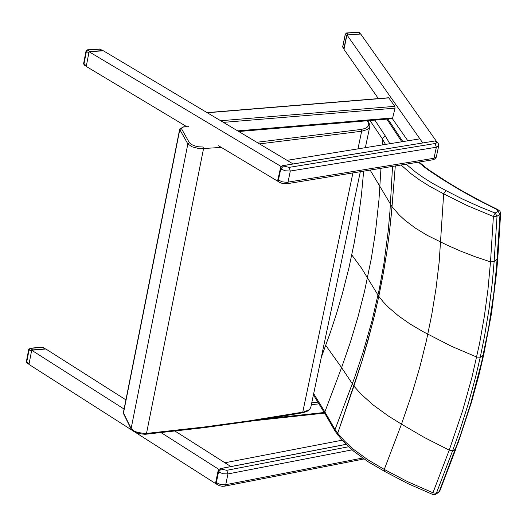 <?xml version="1.0" encoding="UTF-8"?>
<svg xmlns="http://www.w3.org/2000/svg" width="527" height="527" viewBox="0 0 527 527"><rect width="100%" height="100%" fill="white"/><g stroke="black" fill="none" stroke-linecap="round" stroke-linejoin="round"><path stroke-width="0.79" d="M324.928 413.629L324.856 411.916L313.684 393.649M335.225 431.409L335.047 429.518L324.856 411.916L341.595 367.622L350.33 342.372L358.004 316.846L364.598 291.082L371.304 258.592L375.422 232.427L378.992 199.555L380.968 168.311M337.669 434.729L337.708 433.26L335.047 429.518L354.546 377.74L362.958 352.642L371.99 320.91L379.341 288.842L383.999 262.993L388.261 230.497L389.98 210.925L392.543 166.407M370.132 170.089L392.022 206.683L395.296 165.952L391.475 213.079L389.453 232.275L386.89 251.498L382.622 277.143L378.794 296.385L372.859 322.037L362.187 360.494L337.708 433.26L337.853 435.098M321.312 357.339L330.271 332.662L336.569 313.453L342.26 294.086L348.894 268.052L354.177 243.072L358.261 219.199L361.423 195.221L363.656 171.15M369.987 120.525L382.457 139.009L383.472 137.106L385.606 136.407L374.835 120.123M382.174 144.958L382.457 139.009L385.481 144.418M439.874 490.789L438.392 492.547M497.791 258.006L500.643 213.521L499.991 214.443L498.107 211.314L495.143 213.046L480.169 207.019L462.436 199.022L445.954 190.59L443.662 193.85L467.357 205.649L493.391 216.498L495.143 213.046L497.027 216.175L499.991 214.443L496.599 266.095L493.753 293.684L488.582 328.044L481.612 362.187L470.94 402.773L460.143 436.185L439.274 491.48L435.447 494.431M384.651 471.415L384.282 469.412L367.635 459.643L353.505 449.3L344.75 441.316L337.708 433.26L353.9 386.1L341.595 367.622L325.745 345.376M433.082 494.616L432.944 492.778L407.457 481.599L384.282 469.419M452.621 450.723L459.676 430.915L468.128 404.314L475.479 377.47L480.262 357.207L484.412 336.839L488.951 309.566L492.343 282.182L494.128 261.596L490.499 261.906L487.995 289.218L484.339 316.45L479.544 343.564L471.968 377.24L462.66 410.599L449.228 450.144L452.621 450.723L436.323 493.364L432.944 492.778L449.228 450.144L424.281 437.45L401.488 424.163L412.404 392.378L419.94 366.654L426.402 340.706L431.771 314.579L436.033 288.309L439.182 261.926L443.662 193.87M384.288 469.399L401.488 424.163L388.458 416.066L373.314 405.079L361.041 394.124L353.9 386.1L362.187 360.494L367.787 341.272L374.433 315.627L378.794 296.385L383.32 301.978L388.735 307.564L398.458 315.864L409.973 323.947L423.128 331.7L451.145 346.127L476.724 357.069L480.262 357.207L483.746 354.645L478.918 375.099L471.494 402.187L458.292 442.344L455.348 449.432L452.634 450.69L449.241 450.111M443.662 193.85L429.176 186.005L419.452 179.859L410.803 173.554L401.087 165.004M498.022 209.733L500.004 211.327L500.643 213.448M498.002 209.726L497.317 209.726L498.107 211.314M351.792 254.956L361.548 268.19L378.794 296.385L383.781 270.733L386.89 251.498L389.453 232.275L392.022 206.683L399.209 214.976L405.059 220.358L415.342 228.112L427.311 235.385L447.298 245.239L460.934 251.241L475.367 256.794L490.505 261.873L493.391 216.498L497.027 216.175L494.128 261.563L497.126 259.192L497.784 258.098L496.651 271.965L491.493 313.44L483.746 354.645M494.128 261.563L490.499 261.906M369.901 125.288L368.808 124.128L368.518 125.709L366.904 127.501L364.836 128.548L361.087 129.444L361.654 131.243L357.958 148.871M183.317 127.04L179.733 128.944L179.799 129.583L183.317 127.04L188.475 126.671M189.391 142.745L192.078 144.773L195.122 146.005L198.593 146.802L203.066 147.007L203.508 148.838L146.486 433.497L145.966 434.215L144.833 434.294L138.687 433.55L134.253 431.804L131.21 429.215L123.41 413.399L179.799 129.583L187.849 143.937L189.391 142.745L181.36 128.45M352.919 172.915L302.748 412.167L302.149 412.891M221.327 147.402L199.72 148.772L191.98 146.783L187.849 143.937L131.124 428.543L123.358 412.72L179.714 129.029M131.21 429.215L131.124 428.543L134.095 430.967L137.507 432.423L145.294 433.576L204.226 427.002L248.902 420.902L303.69 411.989L308.829 409.907L310.133 408.629L310.91 406.831M281.405 166.328L282.716 165.689L435.019 140.972L436.033 141.17L434.907 140.94L436.481 142.204L436.033 143.37L289.112 167.382L282.492 165.741M434.801 141.005L282.604 165.662L281.53 166.236M280.898 166.901L281.326 166.44M280.733 167.072L280.298 168.68L280.858 166.94M277.729 180.247L280.805 166.835M278.355 181.663L277.729 180.267M219.219 469.261L220.51 468.622L346.087 444.373M220.279 468.681L219.528 469.05M218.738 469.834L219.14 469.392M218.6 469.965L218.132 471.586L218.679 469.886M215.662 482.712L218.119 470.73L218.949 469.445M216.208 484.003L215.655 482.732M378.373 98.595L343.973 49.34L346.964 34.934L422.746 142.916L419.894 138.851L287.077 160.34L293.131 163.95L103.417 50.809L89.076 51.745L281.234 166.558M89.076 51.745L86.25 66.442L186.914 126.783M218.586 145.762L278.091 181.433M436.58 141.539L360.725 34.031L346.964 34.934M391.917 117.976L407.852 140.801M392.496 118.641L395.019 108.154L394.848 106.335L388.689 97.745L207.058 112.62M342.095 440.203L224.917 462.772L230.892 466.56L175.116 431.126M125.913 399.868L45.836 348.993L31.686 350.244L124.082 409.057M161.15 432.654L219.048 469.504M31.686 350.244L28.959 364.414L132.106 430.263M135.518 432.443L216.017 483.832M87.304 49.834L99.695 49.031L103.061 50.744M87.614 49.966L86.046 50.921L86.395 51.402L87.614 49.966L90.077 51.442L102.508 50.632L100.044 49.156L87.614 49.966M103.18 50.829L102.508 50.632M90.077 51.442L89.313 51.732M89.03 51.995L86.296 66.198M84.248 65.091L83.602 63.655L84.221 65.078L86.276 66.31M343.947 48.392L344.026 49.097L342.925 47.542L342.774 46.725L345.369 34.242L346.858 33.096L345.31 34.024L346.535 35.908L343.947 48.392L342.721 46.501L345.31 34.038M360.501 34.051L347.194 34.914M346.918 35.171L346.535 35.908M346.542 32.977L358.426 32.2L359.618 32.76L359.776 33.583M29.94 348.248L42.2 347.161M30.27 348.393L28.735 349.309L29.071 349.816L30.27 348.393L32.674 349.921L44.94 348.841L42.529 347.306L30.27 348.393M45.599 349.012L44.94 348.841M32.674 349.921L31.923 350.224M31.64 350.481L29.005 364.177M26.976 362.978L26.376 361.588L26.956 362.965L28.985 364.262M389.796 143.719L385.606 136.407M386.851 119.115L401.831 141.776M455.888 448.899L439.828 490.907L438.576 492.429L435.625 494.313L433.056 494.609M445.954 190.59L432.601 183.383L423.57 177.751L415.447 171.986L406.152 164.174M430.19 170.814L429.116 170.577L442.186 179.246L460.98 190.603L476.039 198.936L497.317 209.726M430.104 170.755L426.007 167.777L424.848 167.474L429.116 170.577M418.398 162.158L424.848 167.474M259.488 143.891L361.654 131.243L367.22 129.563L369.091 128.035L369.842 126.368M361.087 129.444L256.801 142.283M369.882 125.09L368.808 124.128M367.352 120.749L368.781 123.805M360.316 171.703L310.838 407.173L309.83 409.202L306.958 411.422L302.985 412.733L259.31 419.966L203.699 427.72L145.933 434.222M436.376 156.763L433.984 158.271L286.714 182.355L282.248 181.808L278.006 179.865L280.298 168.68L280.726 168.969L283.361 166.137M289.112 167.382L290.305 171.044L436.349 147.237L433.984 158.271L432.766 159.8L286.8 183.778L288.005 182.23L290.305 171.044L285.305 170.794L280.726 168.969L278.427 180.162L278.954 182.078L277.828 180.965M286.688 183.798L282.703 183.613L279 182.111M435.157 143.634L436.349 147.237L438.721 145.841L436.231 157.27L434.834 159.016L432.654 159.819M438.741 145.742L438.095 142.949L436.685 141.605L435.671 141.407M346.035 444.327L220.398 468.589L221.142 469.089L218.547 471.889L223.026 473.76L227.954 473.938L226.781 470.315L221.142 469.089M362.629 458.035L225.121 484.814L220.069 484.366L215.918 482.37L218.132 471.586L218.547 471.889L216.333 482.673L216.841 484.471M352.089 449.874L227.954 473.938L225.734 484.715L224.64 486.151L222.341 486.296L219.357 485.723L215.76 483.404M363.973 458.977L224.542 486.171M348.584 446.758L226.781 470.315M207.295 112.765L388.926 97.884M394.848 106.335L220.661 120.729M223.402 122.369L395.019 108.154M392.958 117.89L237.67 130.88M268.856 418.471L324.342 412.483M319.408 403.827L311.358 404.69M311.753 402.812L318.328 402.108M86.197 65.48L83.951 64.129L86.395 51.402L88.648 52.746M359.862 33.853L358.782 32.325L346.858 33.096L347.932 34.63M28.906 363.492L26.712 362.095L29.071 349.816L31.264 351.213M324.915 413.603L313.413 394.907M335.218 431.402L324.909 413.59M335.212 431.389L342.451 440.598L353.821 451.329L367.984 461.672L384.624 471.395M402.845 141.611L387.905 119.03M384.598 471.382L407.687 483.516L433.036 494.596M497.936 209.693L481.961 201.689L461.836 190.702L447.686 182.263L430.17 170.801M425.941 167.731L419.103 162.046M365.363 147.672L369.776 126.678L369.875 124.899L367.8 120.709M186.683 126.638L182.994 126.902M123.338 412.812L123.456 413.991M281.128 166.499L280.812 166.835M436.639 141.579L436.033 141.17M238.738 131.513L392.523 118.641M324.658 413.102L254.903 420.638M86.046 50.941L83.602 63.655M100.486 49.209L99.735 49.031M360.527 34.044L359.618 32.76L358.465 32.2M342.721 46.521L342.925 47.542M45.526 348.96L43.023 347.372M28.728 349.335L26.376 361.588"/></g></svg>
